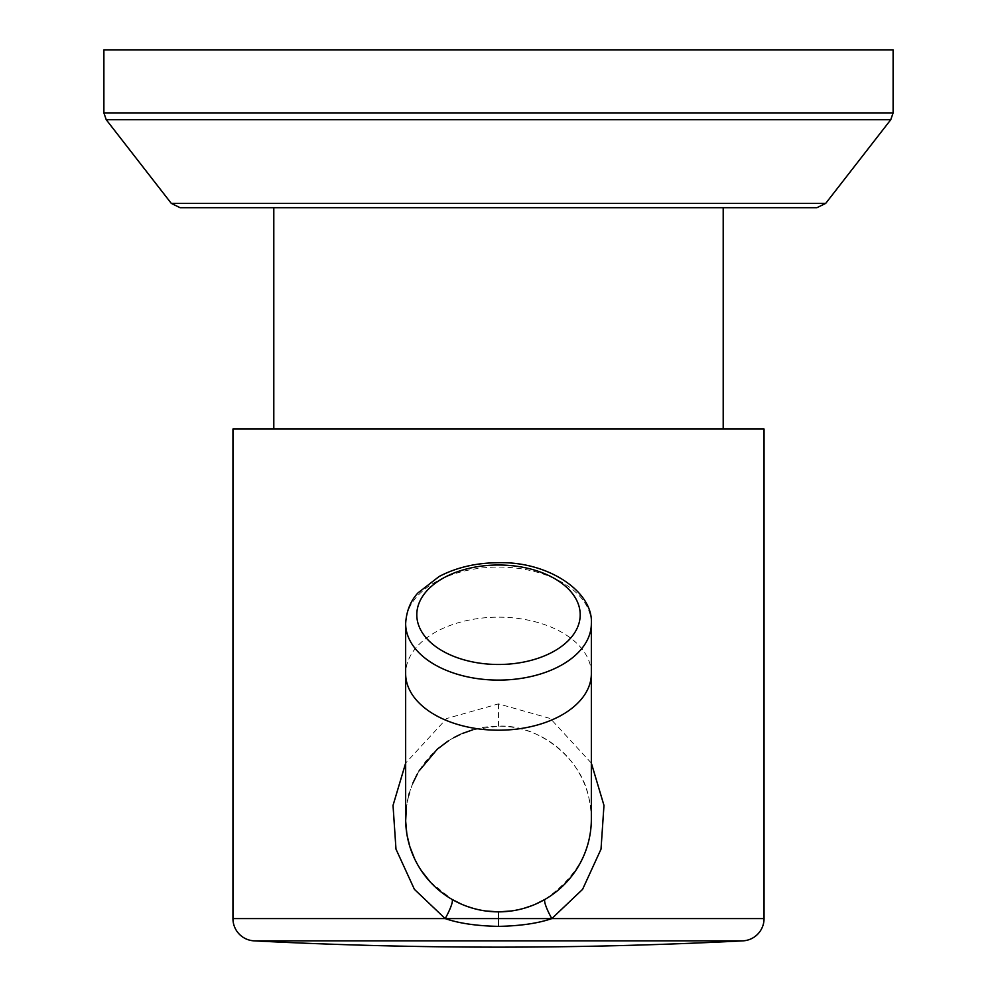 <?xml version="1.0" encoding="UTF-8"?>
<svg xmlns="http://www.w3.org/2000/svg" width="997" height="997" viewBox="0 0 997 997"><rect width="100%" height="100%" fill="white"/><g stroke="black" fill="none" stroke-linecap="round" stroke-linejoin="round"><path stroke-width="0.75" stroke-dasharray="4.99 3.74" d="M816.904 207.7L180.096 207.7M498.5 207.7L273.801 207.7L498.5 207.7M103.887 49.85L893.113 49.85M498.5 429.046L273.801 429.046L498.5 429.046M232.949 429.046L764.051 429.046M591.346 763.091L550.319 718.513L498.5 703.882L446.668 718.513L405.654 763.091M461.461 904.167L466.97 906.348M472.74 908.217L485.34 910.934M545.035 899.369L545.097 899.331C583.744 871.889 598.15 837.293 588.33 795.531C579.706 755.838 536.174 724.009 498.5 726.165L472.977 729.742M462.346 733.493L460.452 734.328M453.66 737.718L448.401 740.846M419.151 770.793L417.531 773.572M412.932 782.969L409.493 792.578M408.67 795.531L406.377 807.42M406.801 833.617L407.137 835.586M414.578 858.741L421.395 870.742M430.106 881.809L451.903 899.331L445.061 894.945M511.673 910.934L524.272 908.217M532.037 905.6L535.539 904.167M591.346 819.023A92.846 92.846 0 0 0 498.5 726.165A92.846 92.846 0 0 0 405.654 819.023M825.703 203.388L171.297 203.388M890.77 119.715L106.23 119.715M893.113 112.885L103.887 112.885M764.051 918.598L551.802 918.598M445.198 918.598L232.949 918.598M742.915 940.856L254.085 940.856M498.5 703.882L498.5 726.165M591.346 673.685A92.846 56.517 0 0 0 498.5 617.168A92.846 56.517 0 0 0 405.654 673.685M591.346 623.586A92.846 56.517 0 0 0 498.5 567.069A92.846 56.517 0 0 0 405.654 623.586M545.097 899.331L551.74 895.082"/><path stroke-width="1.5" d="M171.297 203.388L180.096 207.7L816.904 207.7L825.703 203.388L890.77 119.715L106.23 119.715L171.297 203.388L825.703 203.388M893.113 112.885L893.113 49.85L103.887 49.85L103.887 112.885L893.113 112.885L890.77 119.715M764.051 429.046L232.949 429.046L232.949 918.598A22.283 22.283 -90 0 0 254.085 940.856L742.915 940.856A22.283 22.283 90 0 0 764.051 918.598L764.051 429.046M405.654 763.091L393.03 805.414L395.983 849.132L414.416 889.361L445.198 918.598C458.907 923.334 476.678 925.926 498.5 926.375C520.347 925.926 538.106 923.334 551.802 918.598L582.584 889.361L601.017 849.132L603.97 805.402L591.346 763.091M232.949 918.598L445.198 918.598A22.283 3.888 120.1 0 0 451.903 899.331L461.461 904.167M466.97 906.348L472.74 908.217M485.34 910.934L498.5 911.869L511.673 910.934M472.977 729.742L462.346 733.493M460.452 734.328L453.66 737.718M448.401 740.846L437.509 749.009M437.209 749.27L419.151 770.793M417.531 773.572L412.932 782.969M409.493 792.578L408.67 795.531M406.377 807.42L405.667 820.917M405.667 820.98L406.801 833.617M407.137 835.586L409.742 846.266M409.892 846.777L414.578 858.741M421.395 870.742L430.106 881.809M524.272 908.217L532.037 905.6M535.539 904.167L545.035 899.369M498.5 911.869A92.846 92.846 0 0 0 591.346 819.023L591.346 673.685A92.846 56.517 0 0 1 498.5 730.203A92.846 56.517 0 0 1 405.654 673.685L405.654 819.023A92.846 92.846 0 0 0 498.5 911.869L498.5 926.375M254.085 940.856A4750.431 4750.431 0 0 0 742.915 940.856M445.198 918.598L764.051 918.598M551.802 918.598A22.283 3.888 59.9 0 1 545.097 899.331M591.346 623.586C593.489 591.769 548.263 561.299 498.5 562.707C476.217 562.831 456.427 567.43 439.104 576.515L417.955 592.928C415.824 595.346 406.701 604.768 405.654 623.586A92.846 56.517 0 0 0 498.5 680.104A92.846 56.517 0 0 0 591.346 623.586L591.346 673.685M498.5 664.488A81.704 49.738 0 0 0 580.204 614.75A81.704 49.738 0 0 0 498.5 565.012A81.704 49.738 0 0 0 416.796 614.75A81.704 49.738 0 0 0 498.5 664.488M103.887 112.885L106.23 119.715M723.199 429.046L723.199 207.7M405.654 623.586L405.654 673.685M273.801 429.046L273.801 207.7"/></g></svg>
